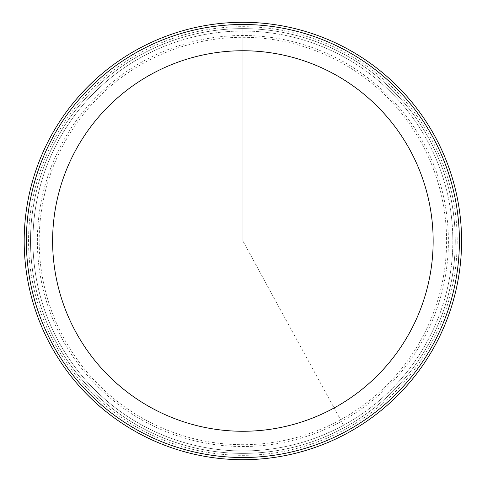<?xml version="1.0" encoding="UTF-8"?>
<svg xmlns="http://www.w3.org/2000/svg" width="482" height="482" viewBox="0 0 482 482"><rect width="100%" height="100%" fill="white"/><g stroke="black" fill="none" stroke-linecap="round" stroke-linejoin="round"><path stroke-width="0.36" stroke-dasharray="2.41 1.81" d="M142.226 56.749A209.947 209.947 0 0 1 427.13 140.346A209.947 209.947 0 0 1 343.539 425.251A209.947 209.947 0 0 0 427.13 140.346A209.947 209.947 0 0 0 142.226 56.749A209.947 209.947 0 0 0 58.635 341.654A209.947 209.947 0 0 0 343.539 425.251A209.947 209.947 0 0 1 58.635 341.654A209.947 209.947 0 0 1 142.226 56.749A209.947 209.947 0 0 0 58.635 341.654A209.947 209.947 0 0 0 343.539 425.251L242.886 241L242.886 28.625A212.375 212.375 0 0 1 344.702 427.377A212.375 212.375 0 0 0 429.257 139.184A212.375 212.375 0 0 0 141.063 54.623A212.375 212.375 0 0 0 56.508 342.816A212.375 212.375 0 0 0 344.702 427.377A212.375 212.375 0 0 1 37.108 293.544A212.375 212.375 0 0 1 242.886 28.625L242.886 241M345.636 429.088A214.321 214.321 0 0 1 54.797 343.75A214.321 214.321 0 0 1 140.129 52.912A214.321 214.321 0 0 1 430.968 138.25A214.321 214.321 0 0 1 345.636 429.088A214.321 214.321 0 0 0 430.968 138.25A214.321 214.321 0 0 0 140.129 52.912A214.321 214.321 0 0 0 54.797 343.75A214.321 214.321 0 0 0 345.636 429.088M138.033 49.074A218.695 218.695 0 0 1 434.806 136.153A218.695 218.695 0 0 1 347.733 432.926A218.695 218.695 0 0 1 50.959 345.847A218.695 218.695 0 0 1 138.033 49.074M139.081 50.996A216.508 216.508 0 0 1 432.89 137.201A216.508 216.508 0 0 1 346.685 431.004A216.508 216.508 0 0 1 52.875 344.799A216.508 216.508 0 0 1 139.081 50.996M341.413 421.358A205.513 205.513 0 0 1 62.527 339.527A205.513 205.513 0 0 1 144.353 60.642A205.513 205.513 0 0 1 423.238 142.473A205.513 205.513 0 0 1 341.413 421.358M242.886 453.375A212.375 212.375 0 0 1 141.063 54.623A212.375 212.375 0 0 1 448.658 188.456A212.375 212.375 0 0 1 242.886 453.375M340.539 419.762A203.699 203.699 0 0 0 421.648 143.341A203.699 203.699 0 0 0 145.227 62.238A203.699 203.699 0 0 0 64.118 338.659A203.699 203.699 0 0 0 340.539 419.762"/><path stroke-width="0.72" d="M347.733 432.926A218.695 218.695 0 0 0 434.806 136.153A218.695 218.695 0 0 0 24.184 241A218.695 218.695 0 0 0 347.733 432.926M139.081 50.996A216.508 216.508 0 0 0 52.875 344.799A216.508 216.508 0 0 0 346.685 431.004A216.508 216.508 0 0 0 432.89 137.201A216.508 216.508 0 0 0 139.081 50.996A216.508 216.508 0 0 0 52.875 344.799A216.508 216.508 0 0 0 346.685 431.004A216.508 216.508 0 0 0 432.89 137.201A216.508 216.508 0 0 0 139.081 50.996M52.616 241A190.27 190.27 0 0 0 334.104 407.977A190.27 190.27 0 0 0 409.857 149.781A190.27 190.27 0 0 0 52.616 241"/></g></svg>
